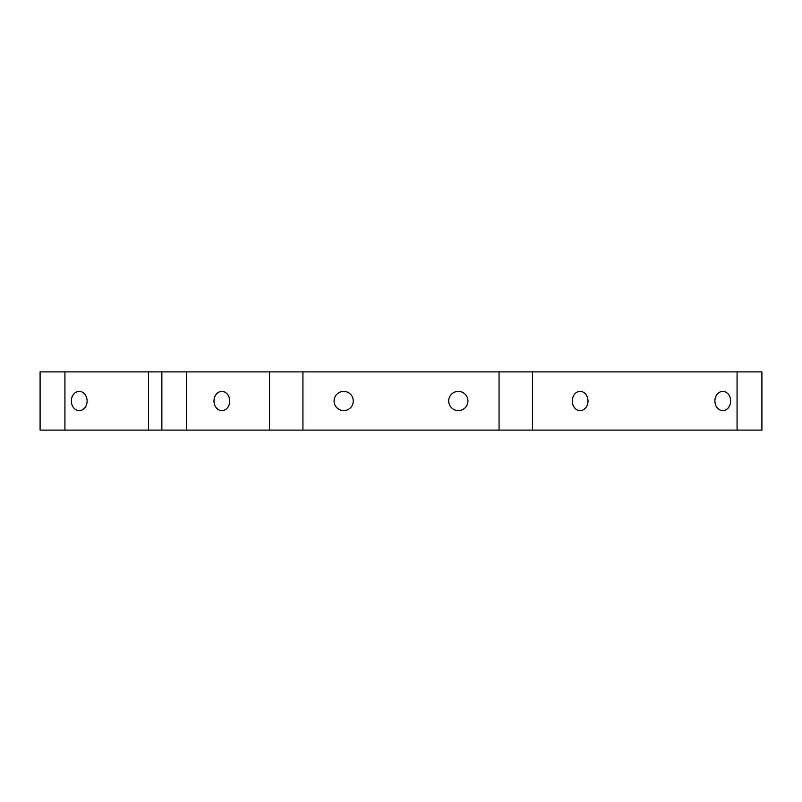 <?xml version="1.0" encoding="UTF-8"?>
<svg xmlns="http://www.w3.org/2000/svg" width="802" height="802" viewBox="0 0 802 802"><rect width="100%" height="100%" fill="white"/><g stroke="black" fill="none" stroke-linecap="round" stroke-linejoin="round"><path stroke-width="1.2" d="M730.642 401A9.604 7.87 90 0 0 722.772 391.396A9.604 7.87 90 0 0 714.903 401A9.604 7.87 90 0 0 722.772 410.604A9.604 7.87 90 0 0 730.642 401M588.006 401A9.604 7.87 90 0 0 580.137 391.396A9.604 7.87 90 0 0 572.267 401A9.604 7.87 90 0 0 580.137 410.604A9.604 7.87 90 0 0 588.006 401M458.323 391.396A9.604 9.604 0 0 0 448.719 401A9.604 9.604 0 0 0 458.323 410.604A9.604 9.604 0 0 0 467.927 401A9.604 9.604 0 0 0 458.323 391.396M87.097 401A9.604 7.87 -90 0 0 79.228 391.396A9.604 7.87 -90 0 0 71.358 401A9.604 7.87 -90 0 0 79.228 410.604A9.604 7.87 -90 0 0 87.097 401M229.733 401A9.604 7.87 -90 0 0 221.863 391.396A9.604 7.87 -90 0 0 213.994 401A9.604 7.87 -90 0 0 221.863 410.604A9.604 7.87 -90 0 0 229.733 401M343.677 391.396A9.604 9.604 0 0 0 334.073 401A9.604 9.604 0 0 0 343.677 410.604A9.604 9.604 0 0 0 353.281 401A9.604 9.604 0 0 0 343.677 391.396M737.078 430.103L186.645 430.103L186.645 371.897L761.9 371.897L761.9 430.103L737.078 430.103L737.078 371.897M148.5 430.103L64.922 430.103L64.922 371.897L148.5 371.897L148.5 430.103L186.645 430.103M64.922 430.103L40.1 430.103L40.1 371.897L64.922 371.897M148.5 371.897L186.645 371.897M269.542 430.103L269.542 371.897M532.458 430.103L532.458 371.897M499.065 430.103L499.065 371.897M302.935 430.103L302.935 371.897M161.854 371.897L161.854 430.103"/></g></svg>
